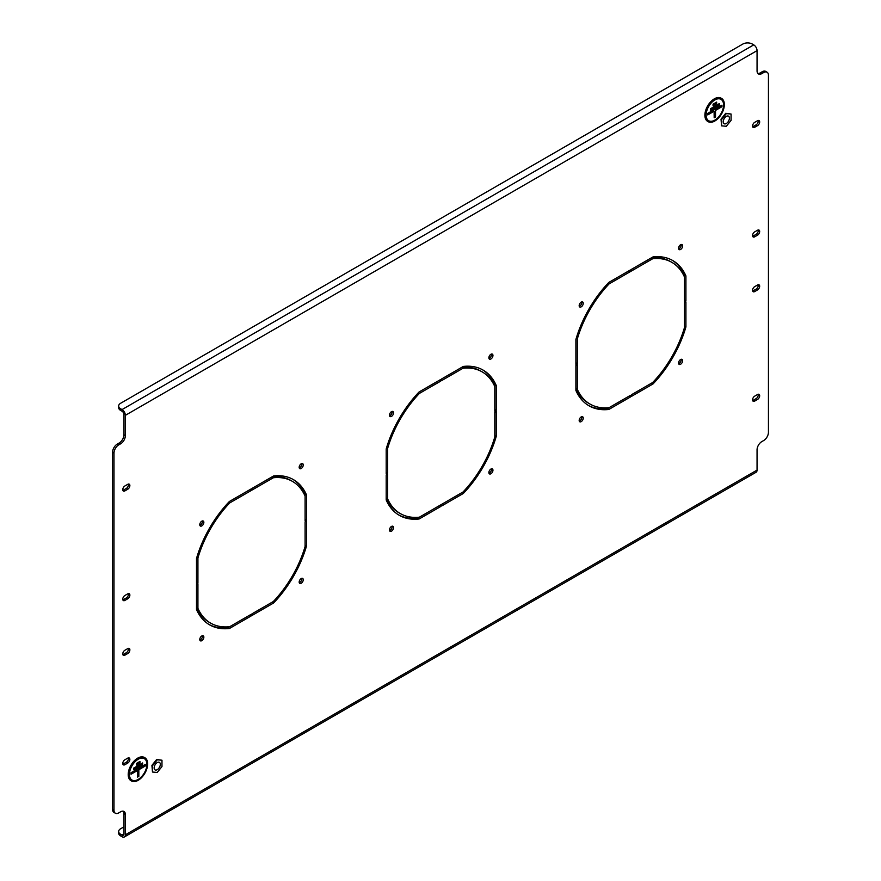 <?xml version="1.0" encoding="UTF-8"?>
<svg xmlns="http://www.w3.org/2000/svg" width="881" height="881" viewBox="0 0 881 881"><rect width="100%" height="100%" fill="white"/><g stroke="black" fill="none" stroke-linecap="round" stroke-linejoin="round"><path stroke-width="1.32" d="M301.214 583.288A2.885 1.663 120 0 0 303.097 580.744A2.885 1.663 120 0 0 302.657 578.432A2.885 1.663 120 0 0 301.214 578.575A2.885 1.663 120 0 0 299.331 581.119A2.885 1.663 120 0 0 299.771 583.42A2.885 1.663 120 0 0 301.214 583.288M299.254 582.693A2.885 1.663 120 0 0 299.793 582.462A2.885 1.663 120 0 0 301.754 578.343M490.915 358.985A2.885 1.663 120 0 0 492.798 356.442A2.885 1.663 120 0 0 492.358 354.129A2.885 1.663 120 0 0 490.915 354.272A2.885 1.663 120 0 0 489.032 356.816A2.885 1.663 120 0 0 489.473 359.129A2.885 1.663 120 0 0 490.915 358.985M488.944 358.391A2.885 1.663 120 0 0 489.495 358.16A2.885 1.663 120 0 0 491.455 354.041M391.505 416.372A2.885 1.663 120 0 0 393.4 413.828A2.885 1.663 120 0 0 392.948 411.515A2.885 1.663 120 0 0 391.505 411.658A2.885 1.663 120 0 0 389.622 414.202A2.885 1.663 120 0 0 390.074 416.515A2.885 1.663 120 0 0 391.505 416.372M389.545 415.777A2.885 1.663 120 0 0 390.085 415.546A2.885 1.663 120 0 0 392.056 411.427M391.505 531.155A2.885 1.663 120 0 0 393.4 528.611A2.885 1.663 120 0 0 392.948 526.298A2.885 1.663 120 0 0 391.505 526.442A2.885 1.663 120 0 0 389.622 528.985A2.885 1.663 120 0 0 390.074 531.298A2.885 1.663 120 0 0 391.505 531.155M389.545 530.56A2.885 1.663 120 0 0 390.085 530.329A2.885 1.663 120 0 0 392.056 526.21M201.815 640.674A2.885 1.663 120 0 0 203.698 638.13A2.885 1.663 120 0 0 203.258 635.818A2.885 1.663 120 0 0 201.815 635.961A2.885 1.663 120 0 0 199.932 638.505A2.885 1.663 120 0 0 200.372 640.817A2.885 1.663 120 0 0 201.815 640.674M199.844 640.08A2.885 1.663 120 0 0 200.394 639.848A2.885 1.663 120 0 0 202.355 635.73M201.815 525.891A2.885 1.663 120 0 0 203.698 523.347A2.885 1.663 120 0 0 203.258 521.034A2.885 1.663 120 0 0 201.815 521.178A2.885 1.663 120 0 0 199.932 523.721A2.885 1.663 120 0 0 200.372 526.034A2.885 1.663 120 0 0 201.815 525.891M199.844 525.296A2.885 1.663 120 0 0 200.394 525.065A2.885 1.663 120 0 0 202.355 520.957M301.214 468.505A2.885 1.663 120 0 0 303.097 465.961A2.885 1.663 120 0 0 302.657 463.648A2.885 1.663 120 0 0 301.214 463.791A2.885 1.663 120 0 0 299.331 466.335A2.885 1.663 120 0 0 299.771 468.648A2.885 1.663 120 0 0 301.214 468.505M299.254 467.91A2.885 1.663 120 0 0 299.793 467.679A2.885 1.663 120 0 0 301.754 463.56M490.915 473.758A2.885 1.663 120 0 0 492.798 471.225A2.885 1.663 120 0 0 492.358 468.912A2.885 1.663 120 0 0 490.915 469.055A2.885 1.663 120 0 0 489.032 471.588A2.885 1.663 120 0 0 489.473 473.901A2.885 1.663 120 0 0 490.915 473.758M488.944 473.163A2.885 1.663 120 0 0 489.495 472.943A2.885 1.663 120 0 0 491.455 468.824M680.606 249.455A2.885 1.663 120 0 0 682.5 246.922A2.885 1.663 120 0 0 682.048 244.61A2.885 1.663 120 0 0 680.606 244.753A2.885 1.663 120 0 0 678.722 247.297A2.885 1.663 120 0 0 679.174 249.598A2.885 1.663 120 0 0 680.606 249.455M678.645 248.871A2.885 1.663 120 0 0 679.185 248.64A2.885 1.663 120 0 0 681.156 244.522M581.207 306.852A2.885 1.663 120 0 0 583.09 304.308A2.885 1.663 120 0 0 582.649 301.996A2.885 1.663 120 0 0 581.207 302.139A2.885 1.663 120 0 0 579.324 304.683A2.885 1.663 120 0 0 579.764 306.995A2.885 1.663 120 0 0 581.207 306.852M579.246 306.258A2.885 1.663 120 0 0 579.786 306.026A2.885 1.663 120 0 0 581.746 301.908M581.207 421.625A2.885 1.663 120 0 0 583.09 419.092A2.885 1.663 120 0 0 582.649 416.779A2.885 1.663 120 0 0 581.207 416.922A2.885 1.663 120 0 0 579.324 419.466A2.885 1.663 120 0 0 579.764 421.768A2.885 1.663 120 0 0 581.207 421.625M579.246 421.041A2.885 1.663 120 0 0 579.786 420.81A2.885 1.663 120 0 0 581.746 416.691M680.606 364.238A2.885 1.663 120 0 0 682.5 361.695A2.885 1.663 120 0 0 682.048 359.393A2.885 1.663 120 0 0 680.606 359.525A2.885 1.663 120 0 0 678.722 362.069A2.885 1.663 120 0 0 679.174 364.382A2.885 1.663 120 0 0 680.606 364.238M678.645 363.644A2.885 1.663 120 0 0 679.185 363.424A2.885 1.663 120 0 0 681.156 359.305M305.101 521.838L305.101 546.473A81.823 47.244 120 0 1 273.319 601.525L251.988 613.837L251.988 615.478L273.595 603A83.838 48.4 120 0 0 306.522 545.978L305.101 545.152L305.101 521.838L306.522 521.023L306.522 545.978M273.595 603L272.174 602.186L251.988 613.837M208.885 624.42A83.838 48.4 120 0 0 228.003 627.69L249.62 615.213L251.041 616.028L251.041 614.387L229.699 626.71A81.823 47.244 120 0 1 210.603 623.098A81.823 47.244 120 0 1 197.928 608.353L196.496 607.538A81.823 47.244 120 0 0 209.182 622.272L210.603 623.098M197.928 608.353L197.928 583.718L196.496 584.543L196.496 607.538M196.496 584.543L196.496 609.498A83.838 48.4 120 0 0 209.59 624.838A83.838 48.4 120 0 0 229.423 628.505L228.003 627.69M251.041 616.028L229.423 628.505M306.522 519.922L306.522 494.968L305.101 494.142L305.101 520.748L306.522 519.922L305.101 519.107M305.101 494.142A83.838 48.4 120 0 0 292.712 479.231M306.522 494.968A83.838 48.4 120 0 0 293.428 479.627A83.838 48.4 120 0 0 273.595 475.96L251.988 488.437L251.988 490.078L273.319 477.755L271.899 476.94L251.988 488.437M305.101 496.113A81.823 47.244 120 0 0 292.426 481.367L291.005 480.552A81.823 47.244 120 0 0 271.899 476.94M292.426 481.367A81.823 47.244 120 0 0 273.319 477.755M496.223 411.493L494.803 412.319L494.803 436.954A81.823 47.244 120 0 1 463.021 491.994L441.689 504.317L441.689 505.958L463.296 493.481A83.838 48.4 120 0 0 496.223 436.458L496.223 411.493M440.742 506.509L440.742 504.868L419.4 517.18A81.823 47.244 120 0 1 400.304 513.568A81.823 47.244 120 0 1 387.618 498.833L387.618 474.198L386.197 475.024L386.197 499.979A83.838 48.4 120 0 0 399.291 515.319A83.838 48.4 120 0 0 419.125 518.986L440.742 506.509L439.311 505.683L417.704 518.16L419.125 518.986M685.925 301.974L684.504 302.8L684.504 327.435A81.823 47.244 120 0 1 652.722 382.475L631.38 394.798L631.38 396.439L652.997 383.962A83.838 48.4 120 0 0 685.925 326.928L685.925 301.974M630.433 396.99L630.433 395.349L609.101 407.661A81.823 47.244 120 0 1 589.995 404.049A81.823 47.244 120 0 1 577.319 389.314L577.319 364.679L575.899 365.494L575.899 390.459A83.838 48.4 120 0 0 588.993 405.789A83.838 48.4 120 0 0 608.826 409.467L630.433 396.99L629.012 396.164L607.405 408.641L608.826 409.467M127.734 763.067A3.017 1.74 120 0 0 129.705 760.402A3.017 1.74 120 0 0 129.243 757.99A3.017 1.74 120 0 0 127.734 758.134L124.893 759.774A3.017 1.74 120 0 0 122.922 762.439A3.017 1.74 120 0 0 123.384 764.851A3.017 1.74 120 0 0 124.893 764.708L127.734 763.067L126.313 762.241A3.017 1.74 120 0 0 128.351 757.88M754.687 231.879A3.017 1.74 120 0 0 752.715 234.544A3.017 1.74 120 0 0 753.178 236.956A3.017 1.74 120 0 0 754.687 236.813L757.539 235.172A3.017 1.74 120 0 0 759.51 232.507A3.017 1.74 120 0 0 759.048 230.084A3.017 1.74 120 0 0 757.539 230.238L754.687 231.879M754.687 122.36A3.017 1.74 120 0 0 752.715 125.014A3.017 1.74 120 0 0 753.178 127.437A3.017 1.74 120 0 0 754.687 127.282L757.539 125.642A3.017 1.74 120 0 0 759.51 122.988A3.017 1.74 120 0 0 759.048 120.565A3.017 1.74 120 0 0 757.539 120.719L754.687 122.36M754.687 286.644A3.017 1.74 120 0 0 752.715 289.298A3.017 1.74 120 0 0 753.178 291.721A3.017 1.74 120 0 0 754.687 291.567L757.539 289.926A3.017 1.74 120 0 0 759.51 287.272A3.017 1.74 120 0 0 759.048 284.849A3.017 1.74 120 0 0 757.539 285.004L754.687 286.644M127.734 598.783A3.017 1.74 120 0 0 129.705 596.118A3.017 1.74 120 0 0 129.243 593.706A3.017 1.74 120 0 0 127.734 593.849L124.893 595.49A3.017 1.74 120 0 0 122.922 598.155A3.017 1.74 120 0 0 123.384 600.567A3.017 1.74 120 0 0 124.893 600.424L127.734 598.783L126.313 597.957A3.017 1.74 120 0 0 128.351 593.596M127.734 489.252A3.017 1.74 120 0 0 129.705 486.598A3.017 1.74 120 0 0 129.243 484.176A3.017 1.74 120 0 0 127.734 484.33L124.893 485.971A3.017 1.74 120 0 0 122.922 488.625A3.017 1.74 120 0 0 123.384 491.047A3.017 1.74 120 0 0 124.893 490.893L127.734 489.252L126.313 488.437A3.017 1.74 120 0 0 128.351 484.076M127.734 653.537A3.017 1.74 120 0 0 129.705 650.883A3.017 1.74 120 0 0 129.243 648.46A3.017 1.74 120 0 0 127.734 648.614L124.893 650.255A3.017 1.74 120 0 0 122.922 652.909A3.017 1.74 120 0 0 123.384 655.332A3.017 1.74 120 0 0 124.893 655.178L127.734 653.537L126.313 652.722A3.017 1.74 120 0 0 128.351 648.361M754.687 396.164A3.017 1.74 120 0 0 752.715 398.829A3.017 1.74 120 0 0 753.178 401.24A3.017 1.74 120 0 0 754.687 401.097L757.539 399.456A3.017 1.74 120 0 0 759.51 396.791A3.017 1.74 120 0 0 759.048 394.369A3.017 1.74 120 0 0 757.539 394.523L754.687 396.164M123.946 826.863L120.62 828.779A6.707 3.876 0 0 0 118.66 831.51A6.707 3.876 0 0 0 120.62 834.252L120.62 835.893L122.041 836.719A4.691 2.709 -120 0 0 124.386 836.95A4.691 2.709 -120 0 0 125.366 834.803L757.054 470.091L757.054 449.828A6.707 3.876 -60 0 1 761.801 441.623L763.695 440.522A6.707 3.876 120 0 0 768.441 432.307L768.441 75.259A6.707 3.876 120 0 0 767.054 72.198A6.707 3.876 120 0 0 763.695 72.528L762.274 71.702A6.707 3.876 -60 0 1 765.633 71.372L767.054 72.198M757.814 73.409A6.707 3.876 120 0 0 760.38 72.804L761.801 73.619L763.695 72.528M761.801 73.619A6.707 3.876 -60 0 1 758.453 73.949A6.707 3.876 -60 0 1 757.054 70.887L757.054 50.624A4.691 2.709 60 0 0 753.74 44.876L752.319 44.05A6.707 3.876 -0 0 0 742.837 44.05L120.62 403.278A6.707 3.876 -0 0 0 118.66 406.02A6.707 3.876 -0 0 0 120.62 408.751L120.62 410.403A6.707 3.876 180 0 1 118.66 407.661L118.66 406.02M117.305 444.079L118.726 444.894A6.707 3.876 120 0 0 113.979 453.109L112.559 452.294A6.707 3.876 -60 0 1 117.305 444.079L119.199 442.978A6.707 3.876 120 0 0 123.946 434.774L125.366 435.588L125.366 415.325A4.691 2.709 -120 0 0 122.041 409.577L120.62 408.751M125.366 435.588A6.707 3.876 -60 0 1 120.62 443.804L119.199 442.978M118.726 444.894L120.62 443.804M113.979 453.109L113.979 810.157A6.707 3.876 120 0 0 115.367 813.229A6.707 3.876 120 0 0 118.726 812.899L120.62 811.797A6.707 3.876 -60 0 1 123.979 811.467A6.707 3.876 -60 0 1 125.366 814.54L123.946 813.714A6.707 3.876 120 0 0 123.186 811.192M125.366 834.803L125.366 814.54M684.504 277.063L684.504 301.698L685.925 300.884L685.925 275.929A83.838 48.4 120 0 0 672.831 260.589A83.838 48.4 120 0 0 652.997 256.911L631.38 269.388L631.38 271.04L652.722 258.717A81.823 47.244 120 0 1 671.818 262.329A81.823 47.244 120 0 1 684.504 277.063L684.504 275.103A83.838 48.4 120 0 0 672.115 260.181M630.433 271.579L629.012 270.764L608.826 282.416L630.433 269.938L630.433 271.579L609.101 283.902A81.823 47.244 120 0 0 577.319 338.943L577.319 363.578L575.899 364.404L575.899 339.449L575.899 362.763L577.319 363.578M608.826 282.416A83.838 48.4 120 0 0 575.899 339.449M440.742 381.11L439.311 380.284L419.125 391.935L440.742 379.458L440.742 381.11L419.4 393.422A81.823 47.244 120 0 0 387.618 448.462L387.618 473.108L386.197 473.923L386.197 448.969L386.197 472.282L387.618 473.108M419.125 391.935A83.838 48.4 120 0 0 386.197 448.969M251.041 490.629L249.62 489.803L229.423 501.465L251.041 488.988L251.041 490.629L229.699 502.941A81.823 47.244 120 0 0 197.928 557.992L197.928 582.627L196.496 583.442L196.496 558.488L196.496 581.801L197.928 582.627M229.423 501.465A83.838 48.4 120 0 0 196.496 558.488M494.803 386.583L494.803 411.229L496.223 410.403L496.223 385.449A83.838 48.4 120 0 0 483.129 370.108A83.838 48.4 120 0 0 463.296 366.441L441.689 378.918L441.689 380.559L463.021 368.236A81.823 47.244 120 0 1 482.127 371.848A81.823 47.244 120 0 1 494.803 386.583L494.803 384.623A83.838 48.4 120 0 0 482.414 369.712M494.803 412.319L494.803 435.632L496.223 436.458M463.296 493.481L461.875 492.666L441.689 504.317M386.197 475.024L386.197 498.018A81.823 47.244 120 0 0 398.873 512.753L400.304 513.568M398.586 514.889A83.838 48.4 120 0 0 417.704 518.16M671.818 262.329L670.397 261.503A81.823 47.244 120 0 0 651.301 257.891L631.38 269.388M122.844 764.135A3.017 1.74 120 0 0 123.461 763.882L126.313 762.241M752.649 236.24A3.017 1.74 120 0 0 753.266 235.987L756.107 234.346A3.017 1.74 120 0 0 758.156 229.985M752.649 126.721A3.017 1.74 120 0 0 753.266 126.468L756.107 124.827A3.017 1.74 120 0 0 758.156 120.466M752.649 291.005A3.017 1.74 120 0 0 753.266 290.752L756.107 289.111A3.017 1.74 120 0 0 758.156 284.75M122.844 599.851A3.017 1.74 120 0 0 123.461 599.598L126.313 597.957M122.844 490.332A3.017 1.74 120 0 0 123.461 490.078L126.313 488.437M122.844 654.616A3.017 1.74 120 0 0 123.461 654.363L126.313 652.722M752.649 400.525A3.017 1.74 120 0 0 753.266 400.271L756.107 398.63A3.017 1.74 120 0 0 758.156 394.27M760.38 72.804L762.274 71.702M120.62 834.252L122.041 835.078A2.687 1.553 -120 0 0 123.384 835.21A2.687 1.553 -120 0 0 123.946 833.977L123.946 813.714M115.367 813.229L113.946 812.403A6.707 3.876 -60 0 1 112.559 809.342L113.979 810.157M112.559 452.294L112.559 809.342M123.946 434.774L123.946 414.51A2.687 1.553 -120 0 0 122.041 411.218L120.62 410.403M575.899 365.494L575.899 388.488A81.823 47.244 120 0 0 588.574 403.234L589.995 404.049M588.288 405.37A83.838 48.4 120 0 0 607.405 408.641M684.504 302.8L684.504 326.113L685.925 326.928M652.997 383.962L651.577 383.136L631.38 394.798M482.127 371.848L480.696 371.033A81.823 47.244 120 0 0 461.6 367.421L441.689 378.918M228.608 502.313L229.699 502.941M196.837 557.354L197.928 557.992M120.62 835.893A6.707 3.876 180 0 1 118.66 833.162L118.66 831.51M757.054 470.091A4.691 2.709 60 0 1 756.085 472.249L124.386 836.95M651.301 257.891L652.722 258.717M684.504 275.103L685.925 275.929M684.504 300.058L685.925 300.884M575.899 388.488L577.319 389.314M576.229 338.315L577.319 338.943M608.011 283.275L609.101 283.902M386.528 447.834L387.618 448.462M418.31 392.794L419.4 393.422M461.6 367.421L463.021 368.236M494.803 384.623L496.223 385.449M494.803 409.577L496.223 410.403M386.197 498.018L387.618 498.833M144.286 758.651A12.345 7.125 120 0 0 144.242 758.618A12.345 7.125 120 0 0 134.738 761.922A12.345 7.125 120 0 0 129.342 774.344A12.345 7.125 120 0 0 131.908 779.993A12.345 7.125 120 0 0 131.952 780.015L131.996 780.048A12.345 7.125 120 0 0 141.511 776.745A12.345 7.125 120 0 0 146.896 764.323A12.345 7.125 120 0 0 144.341 758.673A12.345 7.125 120 0 0 134.826 761.977A12.345 7.125 120 0 0 129.441 774.399A12.345 7.125 120 0 0 131.996 780.048M147.369 764.047A13.017 7.511 120 0 0 144.671 758.089A13.017 7.511 120 0 0 134.65 761.58A13.017 7.511 120 0 0 128.967 774.674A13.017 7.511 120 0 0 131.665 780.632A13.017 7.511 120 0 0 141.687 777.141A13.017 7.511 120 0 0 147.369 764.047M131.61 780.599A13.017 7.511 120 0 0 141.621 777.053A13.017 7.511 120 0 0 147.27 763.992A13.017 7.511 120 0 0 144.627 758.067M128.681 774.84A13.413 7.742 120 0 0 131.456 780.973A13.413 7.742 120 0 0 141.797 777.383A13.413 7.742 120 0 0 147.656 763.882A13.413 7.742 120 0 0 144.869 757.748A13.413 7.742 120 0 0 134.54 761.338A13.413 7.742 120 0 0 128.681 774.84M144.638 757.616A13.413 7.742 120 0 0 144.396 757.473A13.413 7.742 120 0 0 134.066 761.063A13.413 7.742 120 0 0 128.208 774.564A13.413 7.742 120 0 0 130.983 780.709A13.413 7.742 120 0 0 131.225 780.83M137.502 776.976L138.735 776.26L138.735 769.686L145.189 765.963L145.189 764.543M131.06 774.124L137.414 770.457L137.502 777.086L138.835 776.315L138.835 769.741L145.277 766.018L145.277 764.488L131.06 772.703L131.06 774.234L137.502 770.512M136.368 764.928L139.881 762.902L139.881 761.47M133.714 769.52L142.535 764.433L142.535 763.012M139.969 761.415L136.368 763.497L136.368 765.038L139.969 762.957L139.969 761.415M142.623 762.957L133.714 768.1L133.714 769.631L142.623 764.488L142.623 762.957M720.977 99.322A12.345 7.125 120 0 0 720.922 99.3A12.345 7.125 120 0 0 711.419 102.603A12.345 7.125 120 0 0 706.033 115.026A12.345 7.125 120 0 0 708.588 120.675A12.345 7.125 120 0 0 708.632 120.697A12.345 7.125 120 0 0 718.191 117.415A12.345 7.125 120 0 0 723.576 105.004A12.345 7.125 120 0 0 721.021 99.355A12.345 7.125 120 0 0 711.507 102.659A12.345 7.125 120 0 0 706.122 115.081A12.345 7.125 120 0 0 708.676 120.719L708.588 120.675M724.05 104.729A13.017 7.511 120 0 0 721.352 98.771A13.017 7.511 120 0 0 711.33 102.251A13.017 7.511 120 0 0 705.648 115.345A13.017 7.511 120 0 0 708.346 121.303A13.017 7.511 120 0 0 718.367 117.823A13.017 7.511 120 0 0 724.05 104.729M708.302 121.281A13.017 7.511 120 0 0 718.312 117.735A13.017 7.511 120 0 0 723.962 104.674A13.017 7.511 120 0 0 721.308 98.738M705.362 115.51A13.413 7.742 120 0 0 708.148 121.655A13.413 7.742 120 0 0 718.478 118.065A13.413 7.742 120 0 0 724.336 104.564A13.413 7.742 120 0 0 721.561 98.419A13.413 7.742 120 0 0 711.22 102.009A13.413 7.742 120 0 0 705.362 115.51M721.319 98.287A13.413 7.742 120 0 0 721.087 98.143A13.413 7.742 120 0 0 710.747 101.744A13.413 7.742 120 0 0 704.888 115.235A13.413 7.742 120 0 0 707.674 121.38A13.413 7.742 120 0 0 707.917 121.512M714.183 117.647L715.416 116.942L715.416 110.367L721.869 106.645L721.869 105.213M707.74 114.805L714.095 111.127L714.183 117.757L715.515 116.997L715.515 110.422L721.968 106.7L721.968 105.158L707.74 113.374L707.74 114.915L714.183 111.182M713.048 105.599L716.561 103.573L716.561 102.152M710.394 110.202L719.215 105.103L719.215 103.683M716.649 102.097L713.048 104.178L713.048 105.709L716.649 103.628L716.649 102.097M719.314 103.628L710.394 108.781L710.394 110.312L719.314 105.158L719.314 103.628M728.994 116.633A4.361 2.522 120 0 0 728.51 116.171A4.361 2.522 120 0 0 724.446 118.208A4.361 2.522 120 0 0 723.653 123.274A4.361 2.522 120 0 0 724.149 123.725A4.361 2.522 120 0 0 728.202 121.688A4.361 2.522 120 0 0 728.994 116.633M726.329 126.269L721.583 125.851L721.583 119.53L726.329 113.627L731.076 114.045L731.076 120.378L726.329 126.269M721.583 119.53L721.021 119.199L721.583 125.851M721.021 119.199L725.757 113.297L726.329 113.627M725.757 113.297L731.076 114.045M159.901 762.814A4.361 2.522 120 0 0 159.417 762.351A4.361 2.522 120 0 0 155.353 764.389A4.361 2.522 120 0 0 154.56 769.454A4.361 2.522 120 0 0 155.056 769.906A4.361 2.522 120 0 0 159.109 767.869A4.361 2.522 120 0 0 159.901 762.814M157.236 772.45L152.49 772.031L152.49 765.71L157.236 759.807L161.972 760.226L161.972 766.558L157.236 772.45M152.49 765.71L151.917 765.38L152.49 772.031M151.917 765.38L156.664 759.477L157.236 759.807M156.664 759.477L161.972 760.226M125.366 415.325L757.054 50.624M122.041 835.078L123.946 833.977M122.041 409.577L753.74 44.876M753.266 400.271L754.687 401.097M756.107 398.63L757.539 399.456M123.461 654.363L124.893 655.178M123.461 490.078L124.893 490.893M123.461 599.598L124.893 600.424M753.266 290.752L754.687 291.567M756.107 289.111L757.539 289.926M753.266 126.468L754.687 127.282M756.107 124.827L757.539 125.642M753.266 235.987L754.687 236.813M756.107 234.346L757.539 235.172M123.461 763.882L124.893 764.708"/></g></svg>
